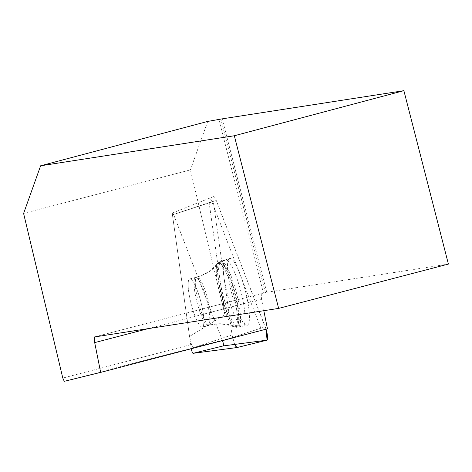 <?xml version="1.0" encoding="UTF-8"?>
<svg xmlns="http://www.w3.org/2000/svg" width="472" height="472" viewBox="0 0 472 472"><rect width="100%" height="100%" fill="white"/><g stroke="black" fill="none" stroke-linecap="round" stroke-linejoin="round"><path stroke-width="0.35" stroke-dasharray="2.36 1.77" d="M194.983 315.986A24.815 4.968 75.4 0 1 189.762 278.94A24.815 4.968 75.4 0 1 200.836 301.697A24.815 4.968 75.4 0 1 202.299 326.96A24.815 4.968 75.4 0 1 194.983 315.986M222.459 340.583L173.607 214.494A3.457 0.69 -104.6 0 0 172.569 212.972A3.457 0.69 -104.6 0 0 172.445 214.784L191.231 348.442A3.457 0.69 -104.6 0 0 191.272 348.725M236.861 347.563A8.95 1.794 75.4 0 1 232.047 334.931L213.267 201.267A8.95 1.794 75.4 0 1 213.598 196.582A8.95 1.794 75.4 0 1 216.276 200.529L265.199 326.789A8.95 1.794 75.4 0 1 266.031 329.208L216.276 200.529L173.607 214.494A3.457 0.69 -104.6 0 0 172.557 212.978A3.457 0.69 -104.6 0 0 172.433 214.79L189.532 336.459L191.443 344.483L62.805 378.072M237.009 310.016A34.55 6.915 75.4 0 1 229.646 258.473A34.55 6.915 75.4 0 1 239.929 273.725A34.55 6.915 75.4 0 1 248.661 307.331A34.55 6.915 75.4 0 1 247.098 325.32A34.55 6.915 75.4 0 1 237.009 310.016M23.6 213.444L190.399 169.89L224.896 314.741L189.532 336.459M94.406 336.973L263.453 293.071L218.931 119.681M261.211 293.419L261.494 299.053L263.818 310.7M172.557 212.978L209.45 198.24A8.402 1.681 -104.6 0 1 211.969 201.945L260.886 328.199A8.402 1.681 -104.6 0 1 261.606 330.27L267.453 328.837M209.45 198.24A8.402 1.681 -104.6 0 0 209.143 202.635L172.433 214.79M224.896 314.741L209.143 202.635M207.715 121.422L190.399 169.89M263.453 293.071L266.739 292.251L222.218 118.844M266.739 292.251L448.4 264.078M148.255 328.624L261.494 299.053M191.443 344.483L192.877 347.74L261.606 330.27M222.412 340.489L173.596 214.506L211.969 201.945M227.357 294.05A34.326 6.868 75.4 0 1 225.415 259.806A34.326 6.868 75.4 0 1 225.645 259.748A34.326 6.868 75.4 0 1 240.974 291.832A34.326 6.868 75.4 0 1 242.755 326.223A34.326 6.868 75.4 0 1 227.357 294.05M192.877 347.74L64.239 381.329M202.187 326.984A24.815 4.968 75.4 0 1 191.148 303.962A24.815 4.968 75.4 0 1 189.75 278.946A24.815 4.968 75.4 0 1 200.818 301.702A24.815 4.968 75.4 0 1 202.287 326.966A24.815 4.968 75.4 0 1 202.187 326.984M265.394 292.599L220.872 119.204M234.643 344.418L232.047 334.931L213.267 201.267L216.276 200.529M172.445 214.784L213.267 201.267M232.047 334.931L191.231 348.442M225.41 339.816L265.199 326.789M231.203 276.332A33.907 6.785 -104.6 0 0 221.108 261.364A33.907 6.785 -104.6 0 0 223.203 295.855A33.907 6.785 -104.6 0 0 238.242 326.972A33.907 6.785 -104.6 0 0 239.77 309.313A33.907 6.785 -104.6 0 0 231.203 276.332M229.528 277.093A33.282 6.661 75.4 0 1 238.183 311.325A33.282 6.661 75.4 0 1 235.498 326.671A33.282 6.661 75.4 0 1 221.681 296.257A33.282 6.661 75.4 0 1 218.86 262.963A33.282 6.661 75.4 0 1 229.528 277.093M204.228 288.05A24.815 4.968 -104.6 0 0 196.912 277.076A24.815 4.968 -104.6 0 0 202.134 314.116A24.815 4.968 -104.6 0 0 209.45 325.096A24.815 4.968 -104.6 0 0 204.228 288.05M260.886 328.199L226.932 339.309M220.058 261.641A33.907 6.785 75.4 0 1 235.198 293.33A33.907 6.785 75.4 0 1 236.956 327.303A33.907 6.785 75.4 0 1 236.915 327.314A33.907 6.785 75.4 0 1 221.899 296.091A33.907 6.785 75.4 0 1 219.828 261.695A33.907 6.785 75.4 0 1 220.058 261.641M208.069 325.45A24.815 4.968 75.4 0 1 197.03 302.428A24.815 4.968 75.4 0 1 195.626 277.406A24.815 4.968 75.4 0 1 206.701 300.162A24.815 4.968 75.4 0 1 208.17 325.432A24.815 4.968 75.4 0 1 208.069 325.45M235.115 327.137A33.282 6.661 -104.6 0 0 232.737 291.189A33.282 6.661 -104.6 0 0 217.58 263.299A33.282 6.661 -104.6 0 0 220.394 296.587A33.282 6.661 -104.6 0 0 234.212 327.007A33.282 6.661 -104.6 0 0 235.115 327.137M172.569 212.972L213.598 196.582M202.299 326.96L209.45 325.096C218.565 322.86 227.25 323.391 235.498 326.671L238.242 326.972L247.098 325.32M189.762 278.94L196.912 277.076C205.957 274.562 213.273 269.86 218.86 262.963L221.108 261.364L229.646 258.473M202.287 326.966L212.37 324.559C220.094 323.444 227.374 324.264 234.212 327.007L236.82 327.326L242.755 326.223M189.75 278.946L195.626 277.406C204.671 274.899 211.987 270.196 217.58 263.299L219.828 261.695L225.415 259.806"/><path stroke-width="0.71" d="M191.272 348.725A3.457 0.69 -104.6 0 0 193.101 353.322L223.256 345.917A3.457 0.69 -104.6 0 0 222.53 340.754L222.459 340.583M236.903 347.563L193.101 353.322A3.457 0.69 -104.6 0 0 193.119 353.316L236.944 347.557A8.95 1.794 75.4 0 1 236.903 347.563A8.95 1.794 75.4 0 1 236.861 347.563M234.643 344.418L236.944 347.557L267.075 340.153L266.031 329.208A8.95 1.794 75.4 0 1 267.075 340.153L236.944 347.557M403.879 90.671L222.218 118.844L207.715 121.422L40.621 165.79L23.6 213.444L62.805 378.072L64.239 381.329L100.648 372.39L94.689 342.607L94.406 336.973L278.645 308.399L448.4 264.078L403.879 90.671L234.318 135.753L40.621 165.79M234.318 135.753L278.645 308.399M100.648 372.39L267.453 328.837L263.818 310.7M94.689 342.607L148.255 328.624M267.075 340.153L223.256 345.917M222.53 340.754L225.41 339.816"/></g></svg>
